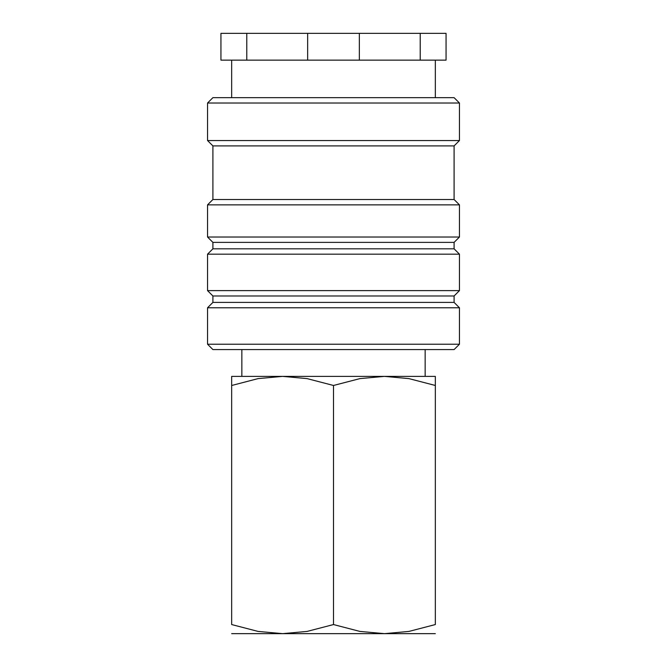 <?xml version="1.0" encoding="UTF-8"?>
<svg xmlns="http://www.w3.org/2000/svg" width="667" height="667" viewBox="0 0 667 667"><rect width="100%" height="100%" fill="white"/><g stroke="black" fill="none" stroke-linecap="round" stroke-linejoin="round"><path stroke-width="1" d="M333.5 344.222L207.545 344.222L212.906 349.583L454.094 349.583L459.455 344.222L333.5 344.222M454.094 302.409L212.906 302.409L212.906 295.981L454.094 295.981L454.094 302.409L459.455 307.77L207.545 307.77L207.545 344.222M454.094 248.816L212.906 248.816L212.906 242.379L454.094 242.379L454.094 248.816L459.455 254.177L459.455 290.62L207.545 290.62L212.906 295.981M459.455 254.177L207.545 254.177L207.545 290.62M454.094 199.508L212.906 199.508L212.906 145.906L454.094 145.906L454.094 199.508L459.455 204.861L459.455 237.027L207.545 237.027L212.906 242.379M459.455 204.861L207.545 204.861L207.545 237.027M459.455 103.026L207.545 103.026L212.906 97.665L454.094 97.665L459.455 103.026L459.455 140.545L207.545 140.545L212.906 145.906M359.338 33.35L420.218 33.35L420.218 60.147L359.338 60.147L359.338 33.35L307.662 33.35L307.662 60.147L246.782 60.147L246.782 33.35L307.662 33.35M359.338 60.147L307.662 60.147M435.334 633.65L384.417 633.65L359.888 631.416L333.5 624.554L307.112 631.416L282.583 633.65L258.054 631.416L231.666 624.554L231.666 385.476C231.666 373.295 231.666 373.295 231.666 385.493L258.054 378.614L282.583 376.38L307.112 378.614L333.5 385.476L359.888 378.614L384.417 376.38L408.946 378.614L435.334 385.476C435.334 373.295 435.334 373.295 435.334 385.493L435.334 624.554L408.946 631.416L384.417 633.65L404.019 633.65M384.417 633.65L231.666 633.65M435.334 376.38L231.666 376.38M262.981 633.65L282.583 633.65M435.334 624.537C435.334 636.735 435.334 636.735 435.334 624.537M231.666 624.537C231.666 636.735 231.666 636.735 231.666 624.537M333.5 385.476L333.5 624.554M246.782 33.35L220.944 33.35L220.944 60.147L246.782 60.147M420.218 60.147L446.056 60.147L446.056 33.35L420.218 33.35M212.906 302.409L207.545 307.77M212.906 248.816L207.545 254.177M212.906 199.508L207.545 204.861M207.545 103.026L207.545 140.545M231.666 60.147L231.666 97.665M241.846 349.583L241.846 376.38M425.154 349.583L425.154 376.38M435.334 60.147L435.334 97.665M454.094 145.906L459.455 140.545M454.094 242.379L459.455 237.027M454.094 295.981L459.455 290.62M459.455 307.77L459.455 344.222"/></g></svg>
